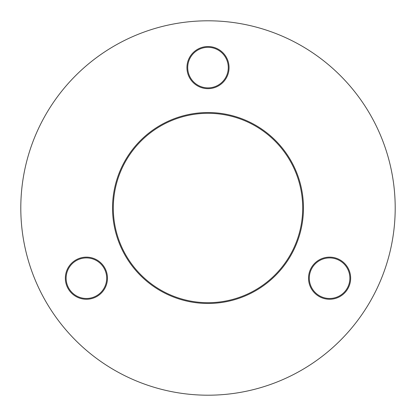 <?xml version="1.0" encoding="UTF-8"?>
<svg xmlns="http://www.w3.org/2000/svg" width="416" height="416" viewBox="0 0 416 416"><rect width="100%" height="100%" fill="white"/><g stroke="black" fill="none" stroke-linecap="round" stroke-linejoin="round"><path stroke-width="0.62" d="M208 303.472A95.472 95.472 0 0 1 112.528 208A95.472 95.472 0 0 1 208 112.528A95.472 95.472 0 0 1 303.472 208A95.472 95.472 0 0 1 208 303.472M208 113.308A94.692 94.692 0 0 0 113.308 208A94.692 94.692 0 0 0 208 302.692A94.692 94.692 0 0 0 302.692 208A94.692 94.692 0 0 0 208 113.308M208 88.66A21.06 21.06 0 0 1 186.94 67.6A21.06 21.06 0 0 1 208 46.54A21.06 21.06 0 0 1 229.06 67.6A21.06 21.06 0 0 1 208 88.66M208 47.32A20.28 20.28 0 0 0 187.72 67.6A20.28 20.28 0 0 0 208 87.88A20.28 20.28 0 0 0 228.28 67.6A20.28 20.28 0 0 0 208 47.32M86.408 299.26A21.06 21.06 0 0 1 65.348 278.2A21.06 21.06 0 0 1 86.408 257.14A21.06 21.06 0 0 1 107.468 278.2A21.06 21.06 0 0 1 86.408 299.26M86.408 257.92A20.28 20.28 0 0 0 66.128 278.2A20.28 20.28 0 0 0 86.408 298.48A20.28 20.28 0 0 0 106.688 278.2A20.28 20.28 0 0 0 86.408 257.92M329.592 299.26A21.06 21.06 0 0 1 308.532 278.2A21.06 21.06 0 0 1 329.592 257.14A21.06 21.06 0 0 1 350.652 278.2A21.06 21.06 0 0 1 329.592 299.26M329.592 257.92A20.28 20.28 0 0 0 309.312 278.2A20.28 20.28 0 0 0 329.592 298.48A20.28 20.28 0 0 0 349.872 278.2A20.28 20.28 0 0 0 329.592 257.92M208 395.2A187.2 187.2 0 0 0 395.2 208A187.2 187.2 0 0 0 208 20.8A187.2 187.2 0 0 0 20.8 208A187.2 187.2 0 0 0 208 395.2"/></g></svg>
